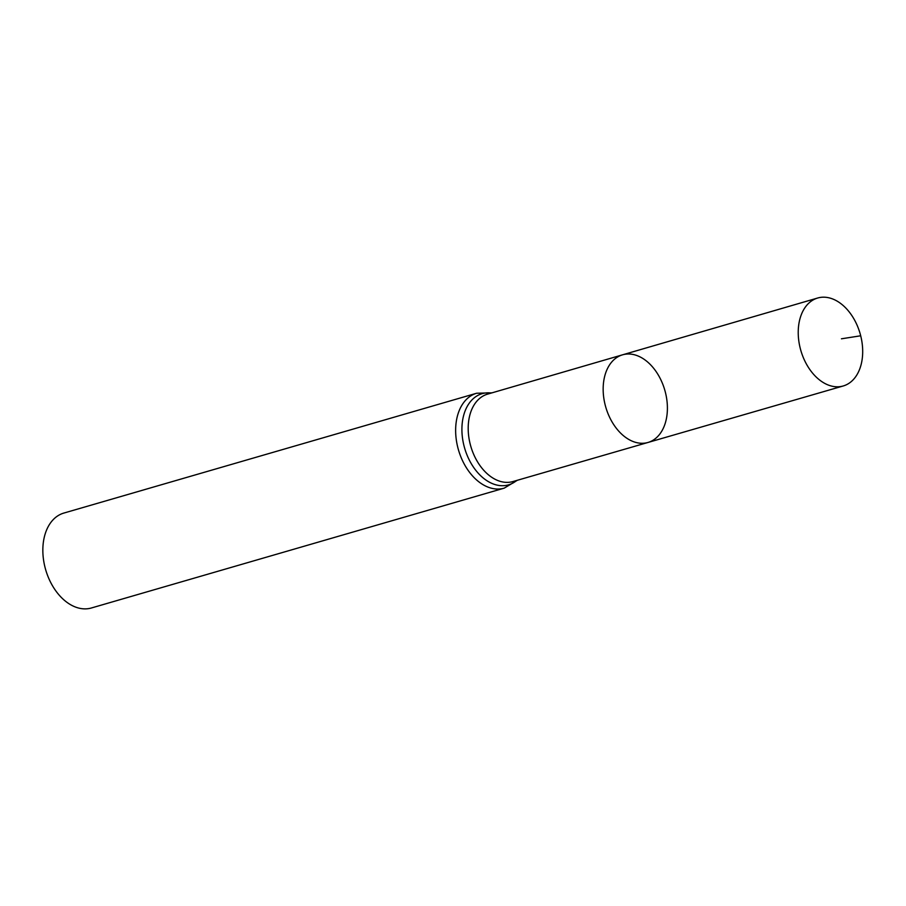 <?xml version="1.0" encoding="UTF-8"?>
<svg xmlns="http://www.w3.org/2000/svg" width="906" height="906" viewBox="0 0 906 906"><rect width="100%" height="100%" fill="white"/><g stroke="black" fill="none" stroke-linecap="round" stroke-linejoin="round"><path stroke-width="1.36" d="M665.423 392.468A45.628 30.713 73.8 0 0 622.547 354.824A45.628 30.713 73.8 0 0 605.786 407.202A45.628 30.713 73.8 0 0 647.983 442.468A45.628 30.713 73.8 0 0 665.423 392.468M504.2 488.153A49.422 33.262 73.8 0 1 458.481 449.965A49.422 33.262 73.8 0 1 476.647 393.238L63.85 513.068A49.422 33.262 73.8 0 0 45.685 569.795A49.422 33.262 73.8 0 0 91.404 607.983L504.2 488.153L517.371 480.271M647.983 442.468L512.909 481.562A45.515 30.634 73.8 0 1 470.814 446.386A45.515 30.634 73.8 0 1 487.53 394.144L622.547 354.824A45.628 30.713 73.8 0 0 605.786 407.202A45.628 30.713 73.8 0 0 647.983 442.468L843.203 385.979A45.798 30.815 73.8 0 0 860.7 335.786A45.798 30.815 73.8 0 0 817.676 298.017A45.798 30.815 73.8 0 0 800.213 348.187A45.798 30.815 73.8 0 0 843.203 385.979M860.7 335.786L841.447 338.799M491.335 393.034A47.463 31.948 73.8 0 0 464.642 448.176A47.463 31.948 73.8 0 0 516.714 480.463M476.647 393.238L491.992 392.842M622.547 354.824L817.676 298.017"/></g></svg>
